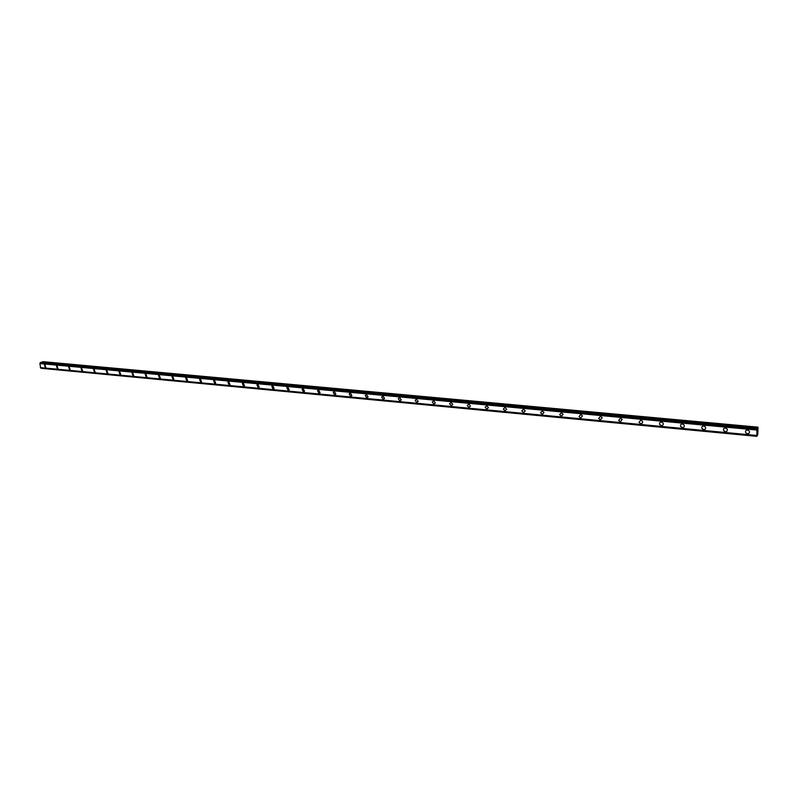 <?xml version="1.0" encoding="UTF-8"?>
<svg xmlns="http://www.w3.org/2000/svg" width="798" height="798" viewBox="0 0 798 798"><rect width="100%" height="100%" fill="white"/><g stroke="black" fill="none" stroke-linecap="round" stroke-linejoin="round"><path stroke-width="1.2" d="M45.805 367.319L45.287 367.449L44.449 364.776L44.957 364.646L45.795 367.319L45.277 367.449L44.449 364.776L44.957 364.646M57.885 368.447L57.346 368.586L56.498 365.903L57.027 365.773L57.885 368.447L57.346 368.586L56.498 365.903L57.027 365.773M70.124 369.594L69.566 369.743L68.698 367.05L69.246 366.91L70.124 369.594L69.566 369.743L68.698 367.05L69.256 366.91M82.513 370.751L81.935 370.91L81.047 368.217L81.625 368.058L82.513 370.751L81.935 370.91L81.047 368.217M95.062 371.918L94.463 372.087L93.556 369.394L94.164 369.225L95.062 371.918L94.453 372.087L93.556 369.394L94.154 369.225M107.77 373.105L107.141 373.284L106.224 370.581L106.852 370.402L107.77 373.105L107.141 373.284L106.224 370.581M120.648 374.302L119.989 374.501L119.062 371.798L119.71 371.599L120.648 374.302L119.989 374.501L119.052 371.798L119.7 371.599M133.695 375.519L133.007 375.728L132.049 373.025L132.727 372.816L133.685 375.519L133.007 375.728L132.049 373.025L132.727 372.816M146.902 376.746L146.194 376.975L145.216 374.262L145.914 374.043L146.902 376.746L146.194 376.975L145.216 374.262L145.914 374.043M160.288 377.983L159.55 378.242L158.543 375.529L159.281 375.279L160.288 377.983L159.55 378.242L158.543 375.529L159.281 375.279M173.854 379.24L173.076 379.519L172.059 376.806L172.817 376.536L173.854 379.24L173.076 379.519L172.049 376.806L172.817 376.536M187.6 380.516L186.792 380.806L185.744 378.102L186.542 377.813L187.6 380.516L186.792 380.816L185.734 378.112L186.542 377.813M201.525 381.803L200.687 382.122L199.61 379.429L200.448 379.11L201.525 381.803L200.687 382.122L199.61 379.429L200.438 379.11M215.65 383.1L214.772 383.449L213.665 380.766L214.532 380.417L215.65 383.1L214.772 383.449L213.655 380.766L214.532 380.417M229.954 384.417L229.036 384.796L227.899 382.122L228.817 381.743L229.954 384.417L229.036 384.796L227.899 382.122L228.807 381.743M244.467 385.753L243.51 386.162L242.333 383.499L243.29 383.09L244.467 385.753L243.51 386.162L242.333 383.509L243.29 383.09M259.17 387.1L258.173 387.549L256.966 384.905L257.963 384.456L259.17 387.1L258.173 387.549L256.966 384.905L257.963 384.456M274.083 388.456L273.036 388.955L271.799 386.332L272.836 385.843L274.083 388.456L273.036 388.955L271.799 386.332L272.836 385.843M289.205 389.833L288.118 390.382L286.841 387.778L287.918 387.249L289.205 389.833L288.108 390.382L286.841 387.778L287.918 387.249M304.537 391.229L303.4 391.818L302.083 389.254L303.21 388.666L304.537 391.229L303.4 391.818L302.083 389.254L303.22 388.666M320.088 392.636L318.901 393.284L317.544 390.751L318.721 390.112L320.078 392.636L318.901 393.284L317.544 390.751L318.721 390.112M335.848 394.052L334.621 394.771L333.235 392.277L334.452 391.569L335.848 394.052L334.621 394.771L333.225 392.277L334.452 391.569M351.848 395.489L350.561 396.277L349.135 393.823L350.412 393.055L351.848 395.499L350.561 396.277L349.135 393.823L350.412 393.055M368.068 396.945L366.741 397.803L365.275 395.409L366.601 394.561L368.068 396.945L366.741 397.803L365.275 395.409L366.601 394.561M384.526 398.421L383.15 399.349L381.644 397.015L383.02 396.087L384.526 398.421L383.15 399.349L381.644 397.015L383.02 396.087M401.224 399.908L399.798 400.925L398.262 398.641L399.678 397.643L401.224 399.908L399.798 400.925L398.252 398.641L399.678 397.643M418.172 401.414L416.696 402.521L415.12 400.307L416.586 399.209L418.172 401.414L416.696 402.521L415.12 400.307L416.586 399.209M435.359 402.93L433.843 404.137L432.227 402.002L433.743 400.805L435.359 402.93L433.843 404.137L432.227 402.002L433.743 400.805M452.805 404.476L451.239 405.783L449.603 403.718L451.159 402.431L452.795 404.476L451.239 405.783L449.603 403.718L451.159 402.431M470.501 406.042L468.905 407.449L467.239 405.464L468.835 404.067L470.501 406.042L468.905 407.449L467.239 405.464L468.835 404.067M488.466 407.618L486.84 409.145L485.154 407.239L486.78 405.743L488.466 407.628L486.84 409.145L485.154 407.249L486.78 405.743M506.7 409.234L505.044 410.86L503.339 409.045L504.994 407.439L506.7 409.234L505.044 410.86L503.339 409.045M525.214 410.86L523.528 412.606L521.812 410.88L523.498 409.155L525.214 410.87L523.528 412.606L521.812 410.88M544.007 412.526L542.301 414.381L540.585 412.746L542.291 410.9L544.007 412.526L542.301 414.381L540.585 412.746L542.291 410.9M563.089 414.212L561.373 416.187L559.647 414.631L561.373 412.676L563.089 414.212L561.373 416.187L559.647 414.631L561.373 412.676M582.47 415.928L580.735 418.012L579.019 416.546L580.754 414.481L582.47 415.928L580.735 418.012L579.019 416.546L580.754 414.481M602.161 417.683L600.415 419.868L598.7 418.481L600.445 416.307L602.161 417.683L600.415 419.868L598.7 418.481L600.445 416.317M622.151 419.459L620.405 421.753L618.699 420.446L620.445 418.172L622.151 419.469L620.405 421.753L618.699 420.446M642.47 421.274C642.829 422.76 642.24 423.558 640.714 423.678L639.018 422.441L640.784 420.067L642.47 421.284C642.829 422.76 642.24 423.558 640.714 423.678L639.018 422.441L640.784 420.067M663.118 423.13C663.547 424.656 662.958 425.484 661.362 425.623L659.677 424.466C659.268 422.95 659.856 422.122 661.442 421.982L663.118 423.13C663.547 424.656 662.958 425.484 661.362 425.623L659.677 424.466C659.268 422.95 659.856 422.122 661.442 421.982M684.105 425.015C684.594 426.581 684.016 427.449 682.34 427.608L680.684 426.511C680.195 424.955 680.784 424.097 682.44 423.938L684.105 425.015C684.594 426.581 684.006 427.449 682.34 427.608L680.674 426.511C680.195 424.955 680.784 424.097 682.44 423.938M705.432 426.94C706.001 428.546 705.412 429.444 703.676 429.623L702.031 428.586C701.472 426.99 702.06 426.102 703.796 425.923L705.432 426.94C706.001 428.546 705.412 429.444 703.676 429.623L702.031 428.596C701.472 426.99 702.06 426.102 703.796 425.923M727.118 428.895C727.756 430.541 727.168 431.469 725.362 431.668L723.736 430.701C723.108 429.055 723.696 428.137 725.502 427.937L727.118 428.895C727.756 430.551 727.168 431.469 725.362 431.668L723.736 430.701C723.108 429.055 723.696 428.137 725.502 427.947M749.172 430.9C749.881 432.576 749.292 433.533 747.407 433.753L745.801 432.835C745.113 431.159 745.701 430.212 747.566 429.992L749.172 430.9C749.881 432.576 749.292 433.533 747.407 433.753L745.801 432.835C745.113 431.159 745.701 430.212 747.566 429.992M757.232 432.825L757.352 432.326M757.212 432.925L757.472 431.888M757.322 431.658L757.362 430.95M757.322 431.598L757.362 431.03M757.492 431.469L757.521 430.651M756.823 436.227L756.923 429.903L758.04 427.159L757.791 434.481L756.833 436.336L41.007 368.197L756.823 436.326M40.688 362.392L39.9 363.559L40.628 367.858L756.723 435.788M40.658 362.382L757.262 428.346L40.658 362.382M758.04 427.159L42.813 361.664L41.845 362.491M756.913 430.022L39.9 363.559M756.674 435.469L40.369 367.599M757.851 427.449L42.284 361.843M757.751 427.788L42.045 362.073M757.192 428.456L40.429 362.452M757.152 428.656L40.349 362.591M757.013 429.444L40.1 363.15M756.993 429.514L40.05 363.2M756.923 429.903L39.92 363.479M756.674 435.558L40.409 367.669M756.723 435.768L40.588 367.838M756.733 435.788L40.628 367.858M756.833 436.336L41.077 368.287"/></g></svg>
